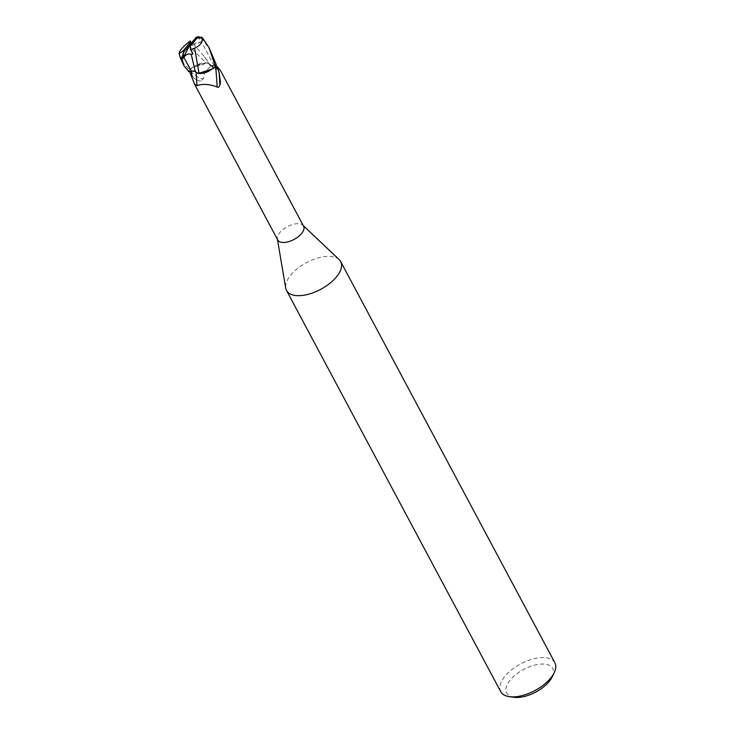 <?xml version="1.0" encoding="UTF-8"?>
<svg xmlns="http://www.w3.org/2000/svg" width="734" height="734" viewBox="0 0 734 734"><rect width="100%" height="100%" fill="white"/><g stroke="black" fill="none" stroke-linecap="round" stroke-linejoin="round"><path stroke-width="0.55" stroke-dasharray="3.67 2.75" d="M339.145 259.588A30.69 15.111 -28.1 0 0 290.985 274.791A30.69 15.111 -28.1 0 0 285.719 288.113M303.582 226.182A14.652 7.212 -28.1 0 0 302.858 225.237A14.652 7.212 -28.1 0 0 279.865 232.494A14.652 7.212 -28.1 0 0 277.351 238.862A14.652 7.212 -28.1 0 0 277.727 239.981M554.876 662.765A30.69 15.111 -28.1 0 0 533.012 658.976A30.69 15.111 -28.1 0 0 505.212 675.996A30.69 15.111 -28.1 0 0 500.735 691.676M552.096 677.042A26.085 12.845 -28.1 0 0 540.848 664.096A26.085 12.845 -28.1 0 0 510.488 679.712A26.085 12.845 -28.1 0 0 514.149 697.3M196.611 37.039L202.639 41.453L201.474 41.792L213.888 65.262C210.997 65.831 209.41 65.289 209.126 63.638C209.401 65.28 210.988 65.821 213.888 65.262L216.209 64.711A15.267 7.514 -28.1 0 1 215.291 66.711A15.267 7.514 -28.1 0 0 216.209 64.711L216.282 64.693M201.474 41.792L194.088 44.746L204.529 56.821L209.126 63.629L209.328 64.363L209.126 63.638L206.015 62.913L209.172 63.693M216.016 65.399L215.649 64.895L213.869 65.335A6.597 3.248 -28.1 0 1 209.75 64.987A6.597 3.248 -28.1 0 1 209.144 63.748A13.166 6.487 -28.1 0 0 207.327 63.005L192.244 67.574L189.886 69.583A15.267 7.514 -28.1 0 0 188.968 71.583A15.267 7.514 -28.1 0 1 189.886 69.583L196.262 65.161A13.166 6.487 -28.1 0 0 190.886 68.757A14.652 7.212 -28.1 0 0 189.537 71.4L191.308 70.959A23.057 1.101 -93.7 0 1 191.317 71.005C194.134 70.372 195.712 70.886 195.996 72.547L195.813 71.849L195.996 72.547M190.886 68.757L190.656 71.079L193.18 77.538L198.923 80.896L200.786 81.006A16.643 6.285 51.2 0 0 201.235 80.951L203.612 78.391L205.144 71.115L210.548 66.61L217.365 67.739C220.916 71.033 221.31 71.262 218.521 68.418A23.057 8.716 51.2 0 1 213.869 65.335M209.75 64.987C210.419 66.344 213.952 68.134 220.365 70.363L220.374 70.336M208.915 71.134A13.166 6.487 -28.1 0 0 214.3 67.528A14.652 7.212 -28.1 0 0 215.649 64.895M196.051 72.62A16.698 0.798 -93.7 0 0 196.042 72.538A6.597 3.248 -28.1 0 0 196.033 72.464A6.597 3.248 -28.1 0 0 191.308 70.959M196.042 72.538A13.166 6.487 -28.1 0 0 197.85 73.29M213.897 65.289L213.888 65.262C211.016 65.886 209.438 65.363 209.162 63.693L207.327 63.005A13.166 6.487 -28.1 0 0 196.262 65.161L206.162 62.968M209.364 64.436L209.162 63.693M190.656 71.079A15.845 5.991 51.2 0 0 203.612 78.391M193.18 77.538A16.643 6.285 51.2 0 0 200.18 80.997A16.643 6.285 51.2 0 0 200.786 81.006M209.144 63.748A16.698 6.312 51.2 0 0 211.575 65.574A16.698 6.312 51.2 0 0 217.365 67.739M195.565 71.51L196.015 72.593M181.821 61.83L189.748 69.721L192.244 67.574L206.116 62.913L186.821 43.71M210.942 51.215L201.96 38.553L198.529 36.7M194.088 44.746L192.556 45.407L191.29 43.067M202.639 41.453L190.014 44.581L192.923 53.995M189.748 69.721A15.341 7.551 -28.1 0 0 188.904 71.602M190.014 44.581L192.556 45.407M197.162 36.819L197.749 37.443M203.685 39.196A15.341 7.56 -28.1 0 0 201.96 38.553M196.033 72.464L196.969 85.75M211.575 65.574L213.291 66.519L210.548 66.61M199.565 80.96L200.18 80.997M204.529 56.821L209.364 64.427M277.351 238.862L277.452 239.458M195.813 71.859L194.849 69.638"/><path stroke-width="1.1" d="M277.452 239.458L285.719 288.113A30.69 15.111 -28.1 0 0 286.508 290.471A30.69 15.111 -28.1 0 0 308.381 294.261A30.69 15.111 -28.1 0 0 336.181 277.241A30.69 15.111 -28.1 0 0 340.659 261.561A30.69 15.111 -28.1 0 0 339.145 259.588L303.307 225.659M196.051 72.62A16.698 0.798 -93.7 0 1 196.96 85.676L194.519 84.135L277.727 239.981A14.652 7.212 -28.1 0 0 288.168 241.798A14.652 7.212 -28.1 0 0 301.445 233.669A14.652 7.212 -28.1 0 0 303.582 226.182L220.374 70.336L215.649 64.895M286.508 290.471L500.735 691.676A30.69 15.111 -28.1 0 0 509.515 696.685A30.69 15.111 -28.1 0 0 550.408 678.455A30.69 15.111 -28.1 0 0 554.161 672.849A30.69 15.111 -28.1 0 0 554.876 662.765L340.659 261.561M509.515 696.685L514.149 697.3A26.085 12.845 -28.1 0 0 548.904 681.803A26.085 12.845 -28.1 0 0 552.096 677.042L554.161 672.849M183.555 52.408L183.05 58.335L183.839 57.298C185.968 54.38 188.436 53.398 191.244 54.371L192.923 53.995L190.601 49.573L190.097 46.389L197.217 37.929L202.511 37.92L208.896 47.38L215.438 66.574L212.924 68.702L199.006 73.272L212.924 68.702L215.301 66.711L208.915 71.134A13.166 6.487 -28.1 0 1 197.85 73.29L208.915 71.134M214.3 67.528L215.622 67.271C216.64 67.244 217.759 68.776 218.998 71.868L220.503 82.07L219.897 85.217C219.044 87.172 218.108 87.759 217.09 86.951C209.309 84.071 202.602 83.639 196.96 85.676M218.998 71.868A16.643 0.789 -93.7 0 1 219.897 85.217M194.519 84.135L189.537 71.4M215.622 67.271A15.845 0.752 -93.7 0 1 217.09 86.951M191.244 54.371L194.849 69.638L195.996 72.547L199.143 73.262L195.996 72.547L197.85 73.29M196.611 37.039L190.014 44.581L189.922 42.783L182.803 51.242L179.124 53.408L180.114 57.041A15.341 7.56 -28.1 0 0 181.83 57.683L183.876 65.665L188.904 71.602L191.29 71.005L195.565 71.51M194.648 48.16L199.015 73.327M188.354 71.739L191.28 70.996L188.354 71.739M195.547 71.482L191.28 70.996A23.057 1.101 -93.7 0 1 191.84 77.584M186.895 43.655C181.564 48.233 178.995 51.609 179.188 53.784M180.114 57.041L183.876 65.665M202.511 37.92L198.529 36.7L196.143 37.296M215.438 66.574A15.341 7.551 -28.1 0 0 216.282 64.693L208.896 47.38M190.308 40.939L186.629 43.893M191.29 43.067L190.179 41.021L189.922 42.783M194.455 48.233C200.777 45.389 203.208 41.682 201.758 37.113M190.445 49.591L194.895 48.004M181.83 57.683L183.922 51.949M183.555 52.417L190.014 44.581L190.097 46.389M183.05 58.335L190.014 44.581M183.839 57.298L191.29 71.005M183.197 52.995L183.261 53.573M197.217 37.929A10.744 5.285 -28.1 0 0 195.776 37.718M182.803 51.242A10.744 5.285 -28.1 0 0 184.243 51.453M180.399 58.188L179.362 54.435"/></g></svg>
